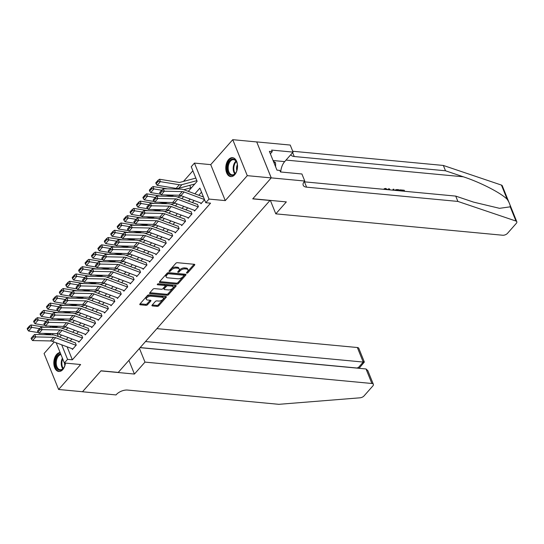 <?xml version="1.0" encoding="UTF-8"?>
<svg xmlns="http://www.w3.org/2000/svg" width="544" height="544" viewBox="0 0 544 544"><rect width="100%" height="100%" fill="white"/><g stroke="black" fill="none" stroke-linecap="round" stroke-linejoin="round"><path stroke-width="0.82" d="M186.81 273.136A0.836 0.428 158 0 0 187.911 272.694L194.616 265.098A1.197 0.612 158 0 0 194.786 264.561A1.197 0.612 158 0 0 194.303 264.296L177.392 262.698A1.197 0.612 158 0 0 175.821 263.323L169.116 270.926A0.836 0.428 158 0 0 168.994 271.3A0.836 0.428 158 0 0 169.334 271.483A0.836 0.428 158 0 0 170.428 271.048L171.299 270.062A3.828 1.945 158 0 1 176.324 268.056L177.732 268.192A3.828 1.945 158 0 1 179.262 269.049A3.828 1.945 158 0 1 178.724 270.762L177.854 271.748A0.836 0.428 158 0 0 177.738 272.122A0.836 0.428 158 0 0 178.072 272.313A0.836 0.428 158 0 0 179.173 271.871L180.037 270.885A3.828 1.945 158 0 1 185.062 268.886L186.476 269.015A3.828 1.945 158 0 1 188.006 269.872A3.828 1.945 158 0 1 187.462 271.585L186.592 272.571A0.836 0.428 158 0 0 186.476 272.945A0.836 0.428 158 0 0 186.81 273.136M187.068 272.034A0.836 0.428 158 0 0 187.517 271.721L194.092 264.275M169.585 270.388A0.836 0.428 158 0 0 170.041 270.076L170.904 269.09L171.299 270.062M178.33 271.211A0.836 0.428 158 0 0 178.779 270.898L179.642 269.912L180.037 270.885M60.132 352.546A9.5 5.834 -84.6 0 0 56.637 354.436A9.5 5.834 -84.6 0 0 53.938 364.752A9.5 5.834 -84.6 0 0 58.806 371.484A9.5 5.834 -84.6 0 0 62.764 369.607A9.5 5.834 -84.6 0 0 65.45 363.093M234.722 174.726A9.5 5.834 -84.6 0 0 237.422 164.404A9.5 5.834 -84.6 0 0 232.546 157.678A9.5 5.834 -84.6 0 0 228.596 159.555A9.5 5.834 -84.6 0 0 225.896 169.871A9.5 5.834 -84.6 0 0 230.765 176.603A9.5 5.834 -84.6 0 0 234.722 174.726M152.116 305.123A1.197 0.612 158 0 0 151.946 305.66A1.197 0.612 158 0 0 152.429 305.932L157.175 306.374A1.197 0.612 158 0 0 158.746 305.748L166.192 297.31A1.197 0.612 158 0 0 166.355 296.772A1.197 0.612 158 0 0 165.879 296.507L148.968 294.916A1.197 0.612 158 0 0 147.397 295.542L139.951 303.98A1.197 0.612 158 0 0 139.781 304.518A1.197 0.612 158 0 0 140.257 304.783L145.989 305.32A1.197 0.612 158 0 0 147.56 304.694L150.749 301.084A1.197 0.612 158 0 0 150.912 300.546A1.197 0.612 158 0 0 150.436 300.281L147.594 300.016A3.196 1.625 158 0 1 146.316 299.302A3.196 1.625 158 0 1 147.594 297.16A3.196 1.625 158 0 1 150.974 296.188L162.105 297.235A3.196 1.625 158 0 1 163.384 297.949A3.196 1.625 158 0 1 162.105 300.091A3.196 1.625 158 0 1 158.732 301.063L156.876 300.886A1.197 0.612 158 0 0 155.305 301.512L152.116 305.123M67.109 346.82L72.352 359.802L67.565 359.353L64.348 362.991L56.175 342.747M271.252 177.874L252.831 198.75L286.341 201.906L275.801 213.853L502.71 235.239A3.652 1.863 158 0 0 507.511 233.328L516.283 223.38A3.652 1.863 158 0 0 516.8 221.741A3.652 1.863 158 0 0 515.97 221.054L457.878 201.423L306.605 187.163A8.527 4.338 -22 0 1 303.198 185.259A8.527 4.338 -22 0 1 304.409 181.431L304.762 181.036L271.252 177.874L256.714 141.902L271.218 177.908L252.736 198.859L269.967 200.478L118.259 372.416L101.028 370.79L82.545 391.734L58.609 389.477L80.628 364.528L64.348 362.991M271.218 177.908L247.282 175.658L232.75 139.679L210.732 164.635L194.453 163.098L208.991 199.077L205.775 202.715L199.879 188.129L194.874 193.807M210.732 164.635L225.264 200.607L247.282 175.658M225.264 200.607L208.991 199.077M72.352 359.802L210.562 203.17L205.775 202.715M176.793 284.138A1.197 0.612 158 0 0 178.364 283.512L185.81 275.074A1.197 0.612 158 0 0 185.98 274.536A1.197 0.612 158 0 0 185.504 274.271L168.586 272.673A1.197 0.612 158 0 0 167.015 273.299L159.569 281.738A1.197 0.612 158 0 0 159.406 282.275A1.197 0.612 158 0 0 159.882 282.54L176.793 284.138L176.406 283.166A1.197 0.612 158 0 0 177.976 282.54L185.286 274.251M175.998 286.192L168.558 294.63A1.197 0.612 158 0 1 166.988 295.256L150.069 293.665A1.197 0.612 158 0 1 149.593 293.393A1.197 0.612 158 0 1 149.763 292.856L152.946 289.245A1.197 0.612 158 0 1 154.516 288.619L161.378 289.265A1.197 0.612 158 0 0 162.948 288.64L165.063 286.246A1.197 0.612 158 0 0 165.233 285.709A1.197 0.612 158 0 0 164.75 285.444L157.61 284.77A0.836 0.428 158 0 1 157.277 284.58A0.836 0.428 158 0 1 157.61 284.022A0.836 0.428 158 0 1 158.494 283.771L175.692 285.389L175.998 286.192A1.197 0.612 158 0 0 176.168 285.654A1.197 0.612 158 0 0 175.692 285.389M54.21 342.02L44.078 353.505L58.609 389.477M256.68 141.936L232.75 139.679M200.641 202.966L200.967 203.769L204.558 199.696M194.208 210.249L194.534 211.052L198.39 206.679L197.411 204.252M187.782 217.532L188.108 218.341L191.964 213.969L190.985 211.534M181.356 224.822L181.676 225.624L185.538 221.252L184.552 218.824M174.923 232.104L175.25 232.907L179.105 228.541L178.126 226.107M168.497 239.387L168.824 240.196L172.679 235.824L171.7 233.39M162.071 246.677L162.391 247.479L166.253 243.107L165.267 240.679M155.638 253.96L155.965 254.762L159.82 250.396L158.841 247.962M149.212 261.242L149.539 262.052L153.394 257.679L152.415 255.252M142.786 268.532L143.106 269.334L146.968 264.962L145.982 262.534M136.354 275.815L136.68 276.624L140.536 272.252L139.556 269.817M129.928 283.104L130.254 283.907L134.11 279.534L133.13 277.107M123.502 290.387L123.821 291.19L127.684 286.817L126.698 284.39M117.069 297.67L117.395 298.479L121.251 294.107L120.272 291.672M110.643 304.96L110.969 305.762L114.825 301.39L113.846 298.962M104.217 312.242L104.536 313.045L108.399 308.679L107.413 306.245M97.784 319.525L98.11 320.334L101.966 315.962L100.987 313.528M91.358 326.815L91.684 327.617L95.54 323.245L94.561 320.817M84.932 334.098L85.252 334.9L89.114 330.534L88.128 328.1M78.499 341.38L78.826 342.19L82.681 337.817L81.702 335.39M201.511 192.161L198.778 195.262M194.12 200.539L192.352 202.545M187.694 207.822L185.919 209.834M181.268 215.104L179.493 217.117M174.835 222.394L173.067 224.4M168.409 229.677L166.634 231.69M161.983 236.966L160.208 238.972M155.55 244.249L153.782 246.255M149.124 251.532L147.349 253.545M142.698 258.822L140.923 260.828M136.265 266.104L134.497 268.117M129.839 273.387L128.064 275.4M123.413 280.677L121.638 282.683M116.98 287.96L115.212 289.972M110.554 295.242L108.78 297.255M104.128 302.532L102.354 304.538M97.696 309.815L95.921 311.828M91.27 317.104L89.495 319.11M84.844 324.387L83.069 326.393M78.411 331.67L76.636 333.683M71.985 338.96L70.21 340.966M75.269 342.672L76.255 345.1L72.4 349.472L72.073 348.67M192.868 170.775L183.478 181.417M195.718 177.82L195.357 178.228M189.768 185.341L190.536 187.238M49.966 327.386L50.504 326.244M188.285 191.352L197.132 181.329L191.243 166.743L194.453 163.098M52.999 334.886L52.462 333.567M61.69 344.801L67.565 359.353M190.216 199.084L188.448 201.09M183.79 206.366L182.016 208.379M177.364 213.656L175.59 215.662M170.932 220.939L169.164 222.952M164.506 228.222L162.731 230.234M158.08 235.511L156.305 237.517M151.647 242.794L149.879 244.807M145.221 250.084L143.446 252.09M138.795 257.366L137.02 259.372M132.362 264.649L130.594 266.662M125.936 271.939L124.161 273.945M119.51 279.222L117.735 281.234M113.077 286.504L111.309 288.517M106.651 293.794L104.876 295.8M100.225 301.077L98.45 303.09M93.792 308.36L92.024 310.372M87.366 315.649L85.592 317.655M80.94 322.932L79.166 324.945M74.508 330.222L72.74 332.228M68.082 337.504L66.307 339.51M59.718 337.062L61.492 335.05M66.144 329.773L67.918 327.767M72.576 322.49L74.351 320.477M79.002 315.2L80.777 313.194M85.428 307.918L87.203 305.912M91.861 300.635L93.636 298.622M98.287 293.345L100.062 291.339M104.713 286.062L106.488 284.056M111.146 278.78L112.921 276.767M117.572 271.49L119.347 269.484M123.998 264.207L125.773 262.194M130.431 256.924L132.206 254.912M136.857 249.635L138.632 247.629M143.29 242.352L145.058 240.339M149.716 235.062L151.49 233.056M156.142 227.78L157.916 225.774M162.574 220.497L164.342 218.484M169 213.207L170.775 211.201M175.426 205.924L177.201 203.912M181.859 198.642L183.627 196.629M54.441 326.869L54.584 327.216M57.195 333.676L58.358 336.552M188.006 269.872L187.612 268.899A3.828 1.945 158 0 0 186.082 268.042L186.476 269.015M179.642 269.912A3.828 1.945 158 0 1 184.674 267.913L186.082 268.042M179.262 269.049L178.867 268.076A3.828 1.945 158 0 0 177.344 267.22L177.732 268.192M170.904 269.09A3.828 1.945 158 0 1 175.93 267.084L177.344 267.22M159.705 281.588L176.406 283.166M183.804 275.733A0.836 0.428 158 0 0 183.92 275.359A0.836 0.428 158 0 0 183.586 275.176L168.735 273.775A0.836 0.428 158 0 0 167.64 274.21L166.722 275.25A3.828 1.945 158 0 0 166.185 276.964A3.828 1.945 158 0 0 167.715 277.821L177.861 278.78A3.828 1.945 158 0 0 182.886 276.774L183.804 275.733M183.92 275.359L183.525 274.387A0.836 0.428 158 0 0 183.192 274.203L183.586 275.176M166.185 276.964L165.791 275.992A3.828 1.945 158 0 1 166.328 274.278L167.246 273.238A0.836 0.428 158 0 1 168.348 272.802L183.192 274.203M175.474 285.369L168.164 293.658L168.558 294.63M149.892 292.713L166.593 294.284A1.197 0.612 158 0 0 168.164 293.658M165.233 285.709L164.839 284.736A1.197 0.612 158 0 0 164.363 284.471L157.916 283.866M168.497 289.938A3.196 1.625 158 0 0 171.87 288.973A3.196 1.625 158 0 0 173.148 286.831A3.196 1.625 158 0 0 171.87 286.11L167.946 285.743A1.197 0.612 158 0 0 166.376 286.368L164.261 288.762A1.197 0.612 158 0 0 164.098 289.299A1.197 0.612 158 0 0 164.574 289.571L168.497 289.938M173.148 286.831L172.754 285.858A3.196 1.625 158 0 0 171.482 285.138L171.87 286.11M164.098 289.299L163.703 288.327A1.197 0.612 158 0 1 163.873 287.79L165.988 285.396A1.197 0.612 158 0 1 167.559 284.77L171.482 285.138M163.384 297.949L162.989 296.976A3.196 1.625 158 0 0 161.718 296.262L162.105 297.235M146.316 299.302L145.921 298.33A3.196 1.625 158 0 1 147.2 296.188A3.196 1.625 158 0 1 150.579 295.215L161.718 296.262M140.08 303.831L145.595 304.348A1.197 0.612 158 0 0 147.166 303.722L150.226 300.261M152.252 304.98L156.781 305.402A1.197 0.612 158 0 0 158.352 304.776L165.668 296.487M195.826 178.099L180.248 182.288A6.093 3.672 -138.6 0 1 178.527 182.335L159.535 179.241L160.344 181.655L179.33 184.742A9.139 5.515 41.4 0 0 181.92 184.668L196.86 180.656M158.338 181.268L158.018 180.302L155.768 182.852L156.087 183.818L158.338 181.268L160.344 181.655L157.128 185.293L176.12 188.387A9.139 5.515 41.4 0 0 178.704 188.312L194.398 184.096M157.128 185.293L156.087 183.818M158.018 180.302L159.535 179.241M201.416 203.252L180.955 195.636A6.093 3.672 41.4 0 0 179.051 195.242L161.16 194.861L164.37 191.216L162.336 191.005L161.881 190.026L159.63 192.576L160.086 193.555L162.336 191.005M204.503 199.56L184.171 191.991A6.093 3.672 41.4 0 0 182.267 191.597L164.37 191.216L163.22 188.775L181.111 189.156A9.139 5.515 -138.6 0 1 183.967 189.747L203.47 197.01M163.22 188.775L161.881 190.026M160.086 193.555L161.16 194.861M227.956 163.989A8.221 5.046 95.4 0 1 232.349 159.059A8.221 5.046 95.4 0 1 236.817 162.432A8.221 5.046 95.4 0 1 236.892 170.435A8.221 5.046 95.4 0 1 235.851 172.727A8.221 5.046 95.4 0 1 229.282 174.114A8.221 5.046 95.4 0 1 227.956 163.989M236.892 162.642A7.616 4.672 -84.6 0 0 233.614 159.678A7.616 4.672 -84.6 0 0 228.766 164.268A7.616 4.672 -84.6 0 0 232.186 174.835A7.616 4.672 -84.6 0 0 235.96 172.536M237.395 164.71A5.42 3.325 -84.6 0 0 236.946 165.791A5.42 3.325 -84.6 0 0 236.837 170.598M233.206 157.801A9.438 5.794 -84.6 0 0 227.297 163.506A9.438 5.794 -84.6 0 0 231.438 176.603M275.618 166.804L275.556 162.758L273.333 161.153M273.918 162.602L275.556 162.758M65.43 363.093A8.221 5.046 95.4 0 1 64.933 365.316A8.221 5.046 95.4 0 1 63.893 367.608A8.221 5.046 95.4 0 1 57.324 368.995A8.221 5.046 95.4 0 1 55.998 358.87A8.221 5.046 95.4 0 1 60.676 353.906M60.948 354.579A7.616 4.672 -84.6 0 0 56.807 359.149A7.616 4.672 -84.6 0 0 60.228 369.716A7.616 4.672 -84.6 0 0 64.002 367.418M60.221 352.764A9.438 5.794 -84.6 0 0 55.338 358.387A9.438 5.794 -84.6 0 0 59.48 371.484M64.586 363.011A5.42 3.325 -84.6 0 0 64.879 365.48M403.859 191.209L400.323 190.529L400.051 189.856L399.765 190.182A15.871 9.744 -84.6 0 0 399.908 190.842M457.878 201.423L455.729 196.098L473.538 202.116L499.542 208.325L510.224 206.829C510.299 205.027 509.286 202.518 507.185 199.308C500.949 192.916 480.23 182.288 463.311 176.793L445.495 170.775L294.222 156.516A8.527 4.338 -22 0 1 290.829 154.646M393.169 190.203L393.128 189.203L392.782 190.169M389.334 189.842L388.511 188.768L388.593 189.774M445.495 170.775L443.346 165.451L292.726 151.252M304.103 181.798A8.527 4.338 -22 0 0 304.456 181.846L455.729 196.098M507.185 199.308L501.439 185.082L443.346 165.451M304.762 181.036L301.913 173.985L280.466 171.965L279.834 170.408L276.964 170.136L269.382 151.375L272.258 151.64L271.626 150.09L293.073 152.109L290.224 145.058L256.714 141.902M275.801 213.853L270.361 200.403M280.704 171.986A13.709 8.412 95.4 0 1 284.682 161.616L293.073 152.109M501.439 185.082A3.652 1.863 -22 0 1 502.268 185.769L516.8 221.741M270.361 153.789L272.258 151.64M387.178 189.638L385.852 189.094L385.506 189.482M385.852 189.094L384.914 189.428M383.935 189.332L384.186 188.782L385.499 188.414L388.13 189.727M393.128 189.203L393.985 189.285L393.999 190.284M388.511 188.768L389.375 188.85L390.17 189.924M395.114 190.386L395.359 189.883L396.889 189.557L398.949 189.754L399.364 190.788M398.555 190.713L397.222 190.237L396.032 190.522M400.051 189.856L404.246 190.25L404.668 191.291M139.448 348.405L144.983 362.107L371.892 383.493L366.017 368.961L140.1 347.664M82.498 391.728L100.932 370.899L134.443 374.054L144.983 362.107M366.017 368.961L367.819 370.614L373.354 384.309A3.652 1.863 158 0 1 372.837 385.954L364.058 395.896A3.652 1.863 158 0 1 360.006 397.814L278.854 404.321L127.582 390.062A8.527 4.338 158 0 0 116.375 394.529L116.022 394.93L82.511 391.768M128.901 360.352L134.443 374.054M145.506 341.537L363.229 362.059L357.36 347.521A3.652 1.863 -22 0 1 358.816 348.337L364.351 362.039L359.108 368.308M156.896 328.63L357.36 347.521M373.354 384.309A3.652 1.863 158 0 0 371.892 383.493M140.168 347.582L357.898 368.104L363.229 362.059C364.766 362.175 364.684 362.018 362.998 361.597M357.66 367.642C359.353 368.07 359.428 368.22 357.898 368.104L357.932 368.2M178.017 188.442L175.787 189.047M167.45 188.863L153.109 186.531L153.911 188.938L161.718 190.21M183.858 189.706L191.182 187.734M165.22 194.942L169.687 195.67A9.139 5.515 41.4 0 0 172.278 195.595L173.998 195.133M151.912 188.55L151.586 187.592L149.335 190.142L149.661 191.1L151.912 188.55L153.911 188.938L150.702 192.583L160.616 194.194M150.702 192.583L149.661 191.1M151.586 187.592L153.109 186.531M171.591 195.731L169.354 196.33M161.017 196.153L146.676 193.814L147.485 196.221L155.292 197.492M177.426 196.989L181.594 195.874M158.787 202.232L163.261 202.96A9.139 5.515 41.4 0 0 165.845 202.885L167.572 202.416M145.479 195.84L145.16 194.874L142.909 197.424L143.235 198.39L145.479 195.84L147.485 196.221L144.269 199.866L154.183 201.477M144.269 199.866L143.235 198.39M145.16 194.874L146.676 193.814M165.165 203.014L162.928 203.612M154.591 203.436L140.25 201.103L141.059 203.51L148.859 204.782M171 204.279L175.168 203.157M152.361 209.515L156.828 210.242A9.139 5.515 41.4 0 0 159.419 210.168L161.146 209.705M139.053 203.123L138.734 202.157L136.483 204.707L136.802 205.673L139.053 203.123L141.059 203.51L137.843 207.148L147.757 208.767M137.843 207.148L136.802 205.673M138.734 202.157L140.25 201.103M158.732 210.297L156.502 210.902M148.165 210.718L133.824 208.386L134.626 210.793L142.433 212.065M164.574 211.562L168.735 210.44M145.935 216.798L150.402 217.532A9.139 5.515 41.4 0 0 152.993 217.45L154.714 216.988M132.627 210.406L132.301 209.447L130.05 211.997L130.376 212.956L132.627 210.406L134.626 210.793L131.417 214.438L141.331 216.05M131.417 214.438L130.376 212.956M132.301 209.447L133.824 208.386M194.99 210.542L174.529 202.919A6.093 3.672 41.4 0 0 172.625 202.524L154.727 202.144L157.944 198.499L155.91 198.288L155.448 197.316L153.197 199.866L153.66 200.838L155.91 198.288M198.206 206.897L177.738 199.274A6.093 3.672 41.4 0 0 175.834 198.886L157.944 198.499L156.788 196.058L174.685 196.445A9.139 5.515 -138.6 0 1 177.541 197.03L197.288 204.388M156.788 196.058L155.448 197.316M153.66 200.838L154.727 202.144M188.564 217.824L168.096 210.202A6.093 3.672 41.4 0 0 166.192 209.814L148.301 209.426L151.518 205.788L149.484 205.571L149.022 204.598L146.771 207.148L147.234 208.121L149.484 205.571M191.774 214.18L171.312 206.564A6.093 3.672 41.4 0 0 169.408 206.169L151.518 205.788L150.362 203.347L168.259 203.728A9.139 5.515 -138.6 0 1 171.115 204.32L190.862 211.67M150.362 203.347L149.022 204.598M147.234 208.121L148.301 209.426M182.131 225.107L161.67 217.491A6.093 3.672 41.4 0 0 159.766 217.097L141.875 216.716L145.085 213.071L143.052 212.86L142.596 211.881L140.345 214.431L140.801 215.41L143.052 212.86M185.348 221.469L164.886 213.846A6.093 3.672 41.4 0 0 162.982 213.452L145.085 213.071L143.936 210.63L161.826 211.011A9.139 5.515 -138.6 0 1 164.682 211.602L184.436 218.96M143.936 210.63L142.596 211.881M140.801 215.41L141.875 216.716M175.705 232.397L155.244 224.774A6.093 3.672 41.4 0 0 153.34 224.38L135.442 223.999L138.659 220.354L136.626 220.143L136.163 219.171L133.912 221.721L134.375 222.693L136.626 220.143M178.922 228.752L158.454 221.129A6.093 3.672 41.4 0 0 156.55 220.742L138.659 220.354L137.503 217.913L155.4 218.3A9.139 5.515 -138.6 0 1 158.256 218.885L178.004 226.243M137.503 217.913L136.163 219.171M134.375 222.693L135.442 223.999M152.306 217.586L150.069 218.185M141.732 218.008L127.391 215.669L128.2 218.076L136.007 219.348M158.141 218.844L162.309 217.729M139.502 224.087L143.976 224.815A9.139 5.515 41.4 0 0 146.56 224.74L148.288 224.271M126.194 217.695L125.875 216.73L123.624 219.28L123.95 220.245L126.194 217.695L128.2 218.076L124.984 221.721L134.898 223.339M124.984 221.721L123.95 220.245M125.875 216.73L127.391 215.669M169.279 239.68L148.811 232.064A6.093 3.672 41.4 0 0 146.907 231.669L129.016 231.282L132.233 227.644L130.2 227.433L129.737 226.454L127.486 229.004L127.949 229.983L130.2 227.433M172.489 236.035L152.028 228.419A6.093 3.672 41.4 0 0 150.124 228.024L132.233 227.644L131.077 225.202L148.974 225.583A9.139 5.515 -138.6 0 1 151.83 226.175L171.578 233.526M131.077 225.202L129.737 226.454M127.949 229.983L129.016 231.282M145.88 224.869L143.643 225.468M135.306 225.291L120.965 222.958L121.774 225.366L129.574 226.637M151.715 226.134L155.883 225.012M133.076 231.37L137.544 232.098A9.139 5.515 41.4 0 0 140.134 232.023L141.862 231.56M119.768 224.978L119.449 224.019L117.198 226.569L117.518 227.528L119.768 224.978L121.774 225.366L118.558 229.004L128.472 230.622M118.558 229.004L117.518 227.528M119.449 224.019L120.965 222.958M162.846 246.962L142.385 239.346A6.093 3.672 41.4 0 0 140.481 238.952L122.59 238.571L125.8 234.926L123.767 234.716L123.311 233.736L121.06 236.286L121.516 237.266L123.767 234.716M166.063 243.324L145.602 235.702A6.093 3.672 41.4 0 0 143.698 235.307L125.8 234.926L124.651 232.485L142.542 232.873A9.139 5.515 -138.6 0 1 145.398 233.458L165.152 240.815M124.651 232.485L123.311 233.736M121.516 237.266L122.59 238.571M139.448 232.152L137.217 232.757M128.88 232.574L114.539 230.241L115.342 232.648L123.148 233.92M145.289 233.417L149.45 232.302M126.65 238.66L131.118 239.387A9.139 5.515 41.4 0 0 133.708 239.306L135.429 238.843M113.342 232.268L113.016 231.302L110.765 233.852L111.092 234.818L113.342 232.268L115.342 232.648L112.132 236.293L122.046 237.905M112.132 236.293L111.092 234.818M113.016 231.302L114.539 230.241M156.42 254.252L135.959 246.629A6.093 3.672 41.4 0 0 134.055 246.242L116.158 245.854L119.374 242.209L117.341 241.998L116.878 241.026L114.628 243.576L115.09 244.548L117.341 241.998M159.637 250.607L139.169 242.991A6.093 3.672 41.4 0 0 137.265 242.597L119.374 242.209L118.218 239.768L136.116 240.156A9.139 5.515 -138.6 0 1 138.972 240.747L158.719 248.098M118.218 239.768L116.878 241.026M115.09 244.548L116.158 245.854M133.022 239.442L130.784 240.04M122.448 239.863L108.106 237.524L108.916 239.931L116.722 241.203M138.856 240.7L143.024 239.584M120.217 245.942L124.692 246.67A9.139 5.515 41.4 0 0 127.276 246.595L129.003 246.133M106.91 239.55L106.59 238.585L104.339 241.135L104.666 242.1L106.91 239.55L108.916 239.931L105.699 243.576L115.614 245.194M105.699 243.576L104.666 242.1M106.59 238.585L108.106 237.524M149.994 261.535L129.526 253.919A6.093 3.672 41.4 0 0 127.622 253.524L109.732 253.137L112.948 249.499L110.915 249.288L110.452 248.309L108.202 250.859L108.664 251.838L110.915 249.288M153.204 257.89L132.743 250.274A6.093 3.672 41.4 0 0 130.839 249.88L112.948 249.499L111.792 247.058L129.69 247.438A9.139 5.515 -138.6 0 1 132.546 248.03L152.293 255.381M111.792 247.058L110.452 248.309M108.664 251.838L109.732 253.137M126.596 246.724L124.358 247.323M116.022 247.146L101.68 244.814L102.49 247.221L110.289 248.492M132.43 247.989L136.598 246.867M113.791 253.225L118.259 253.953A9.139 5.515 41.4 0 0 120.85 253.878L122.577 253.416M100.484 246.833L100.164 245.874L97.913 248.424L98.233 249.383L100.484 246.833L102.49 247.221L99.273 250.866L109.188 252.477M99.273 250.866L98.233 249.383M100.164 245.874L101.68 244.814M143.562 268.818L123.1 261.202A6.093 3.672 41.4 0 0 121.196 260.807L103.299 260.426L106.515 256.782L104.482 256.571L104.026 255.592L101.776 258.142L102.231 259.121L104.482 256.571M146.778 265.18L126.317 257.557A6.093 3.672 41.4 0 0 124.413 257.169L106.515 256.782L105.366 254.34L123.257 254.728A9.139 5.515 -138.6 0 1 126.113 255.313L145.867 262.67M105.366 254.34L104.026 255.592M102.231 259.121L103.299 260.426M120.163 254.014L117.926 254.612M109.596 254.436L95.254 252.096L96.057 254.504L103.863 255.775M126.004 255.272L130.166 254.157M107.365 260.515L111.833 261.242A9.139 5.515 41.4 0 0 114.424 261.161L116.144 260.698M94.058 254.123L93.731 253.157L91.48 255.707L91.807 256.673L94.058 254.123L96.057 254.504L92.847 258.148L102.762 259.76M92.847 258.148L91.807 256.673M93.731 253.157L95.254 252.096M137.136 276.107L116.674 268.484A6.093 3.672 41.4 0 0 114.77 268.097L96.873 267.709L100.089 264.064L98.056 263.854L97.594 262.881L95.343 265.431L95.805 266.404L98.056 263.854M140.352 272.462L119.884 264.846A6.093 3.672 41.4 0 0 117.98 264.452L100.089 264.064L98.933 261.63L116.831 262.011A9.139 5.515 -138.6 0 1 119.687 262.602L139.434 269.953M98.933 261.63L97.594 262.881M95.805 266.404L96.873 267.709M113.737 261.297L111.5 261.895M103.163 261.718L88.822 259.379L89.631 261.793L97.437 263.058M119.571 262.562L123.74 261.44M100.932 267.798L105.407 268.525A9.139 5.515 41.4 0 0 107.991 268.45L109.718 267.988M87.625 261.406L87.305 260.44L85.054 262.99L85.381 263.956L87.625 261.406L89.631 261.793L86.414 265.431L96.329 267.05M86.414 265.431L85.381 263.956M87.305 260.44L88.822 259.379M130.71 283.39L110.242 275.774A6.093 3.672 41.4 0 0 108.338 275.38L90.447 274.999L93.656 271.354L91.63 271.143L91.168 270.164L88.917 272.714L89.379 273.693L91.63 271.143M133.919 279.752L113.458 272.129A6.093 3.672 41.4 0 0 111.554 271.735L93.656 271.354L92.507 268.913L110.405 269.294A9.139 5.515 -138.6 0 1 113.261 269.885L133.008 277.243M92.507 268.913L91.168 270.164M89.379 273.693L90.447 274.999M107.304 268.58L105.074 269.185M96.737 269.001L82.396 266.669L83.205 269.076L91.004 270.348M113.145 269.844L117.314 268.722M94.506 275.08L98.974 275.808A9.139 5.515 41.4 0 0 101.565 275.733L103.292 275.271M81.199 268.688L80.879 267.73L78.628 270.28L78.948 271.238L81.199 268.688L83.205 269.076L79.988 272.721L89.903 274.332M79.988 272.721L78.948 271.238M80.879 267.73L82.396 266.669M124.277 290.68L103.816 283.057A6.093 3.672 41.4 0 0 101.912 282.662L84.014 282.282L87.23 278.637L85.197 278.426L84.735 277.454L82.491 280.004L82.946 280.976L85.197 278.426M127.493 287.035L107.032 279.412A6.093 3.672 41.4 0 0 105.128 279.024L87.23 278.637L86.081 276.196L103.972 276.583A9.139 5.515 -138.6 0 1 106.828 277.168L126.582 284.526M86.081 276.196L84.735 277.454M82.946 280.976L84.014 282.282M100.878 275.869L98.641 276.468M90.311 276.291L75.97 273.952L76.772 276.359L84.578 277.63M106.719 277.127L110.881 276.012M88.08 282.37L92.548 283.098A9.139 5.515 41.4 0 0 95.132 283.023L96.859 282.554M74.773 275.978L74.446 275.012L72.196 277.562L72.522 278.528L74.773 275.978L76.772 276.359L73.562 280.004L83.477 281.615M73.562 280.004L72.522 278.528M74.446 275.012L75.97 273.952M117.851 297.962L97.39 290.34A6.093 3.672 41.4 0 0 95.486 289.952L77.588 289.564L80.804 285.926L78.771 285.709L78.309 284.736L76.058 287.286L76.52 288.259L78.771 285.709M121.067 294.318L100.599 286.702A6.093 3.672 41.4 0 0 98.695 286.307L80.804 285.926L79.648 283.485L97.546 283.866A9.139 5.515 -138.6 0 1 100.402 284.458L120.149 291.808M79.648 283.485L78.309 284.736M76.52 288.259L77.588 289.564M94.452 283.152L92.215 283.75M83.878 283.574L69.537 281.241L70.346 283.648L78.152 284.92M100.286 284.417L104.455 283.295M81.648 289.653L86.122 290.38A9.139 5.515 41.4 0 0 88.706 290.306L90.433 289.843M68.34 283.261L68.02 282.302L65.77 284.845L66.096 285.811L68.34 283.261L70.346 283.648L67.13 287.286L77.044 288.905M67.13 287.286L66.096 285.811M68.02 282.302L69.537 281.241M111.425 305.245L90.957 297.629A6.093 3.672 41.4 0 0 89.053 297.235L71.162 296.854L74.372 293.209L72.345 292.998L71.883 292.019L69.632 294.569L70.094 295.548L72.345 292.998M114.634 301.607L94.173 293.984A6.093 3.672 41.4 0 0 92.269 293.59L74.372 293.209L73.222 290.768L91.12 291.149A9.139 5.515 -138.6 0 1 93.976 291.74L113.723 299.098M73.222 290.768L71.883 292.019M70.094 295.548L71.162 296.854M88.019 290.435L85.789 291.04M77.452 290.856L63.111 288.524L63.92 290.931L71.72 292.203M93.86 291.7L98.029 290.578M75.222 296.936L79.689 297.67A9.139 5.515 41.4 0 0 82.28 297.588L84.007 297.126M61.914 290.55L61.594 289.585L59.344 292.135L59.663 293.094L61.914 290.55L63.92 290.931L60.704 294.576L70.618 296.188M60.704 294.576L59.663 293.094M61.594 289.585L63.111 288.524M104.992 312.535L84.531 304.912A6.093 3.672 41.4 0 0 82.627 304.518L64.729 304.137L67.946 300.492L65.912 300.281L65.45 299.309L63.206 301.859L63.662 302.831L65.912 300.281M108.208 308.89L87.747 301.274A6.093 3.672 41.4 0 0 85.843 300.88L67.946 300.492L66.796 298.051L84.687 298.438A9.139 5.515 -138.6 0 1 87.543 299.023L107.297 306.381M66.796 298.051L65.45 299.309M63.662 302.831L64.729 304.137M81.593 297.724L79.356 298.323M71.026 298.146L56.685 295.807L57.487 298.214L65.294 299.486M87.434 298.982L91.596 297.867M68.796 304.225L73.263 304.953A9.139 5.515 41.4 0 0 75.847 304.878L77.574 304.416M55.488 297.833L55.162 296.868L52.911 299.418L53.237 300.383L55.488 297.833L57.487 298.214L54.271 301.859L64.192 303.477M54.271 301.859L53.237 300.383M55.162 296.868L56.685 295.807M98.566 319.818L78.105 312.202A6.093 3.672 41.4 0 0 76.201 311.807L58.303 311.42L61.52 307.782L59.486 307.571L59.024 306.592L56.773 309.142L57.236 310.121L59.486 307.571M101.776 316.173L81.314 308.557A6.093 3.672 41.4 0 0 79.41 308.162L61.52 307.782L60.364 305.34L78.261 305.721A9.139 5.515 -138.6 0 1 81.117 306.313L100.864 313.664M60.364 305.34L59.024 306.592M57.236 310.121L58.303 311.42M75.167 305.007L72.93 305.606M64.593 305.429L50.252 303.096L51.061 305.504L58.868 306.775M81.002 306.272L85.17 305.15M62.363 311.508L66.837 312.236A9.139 5.515 41.4 0 0 69.421 312.161L71.148 311.698M49.055 305.116L48.736 304.157L46.485 306.707L46.804 307.666L49.055 305.116L51.061 305.504L47.845 309.142L57.759 310.76M47.845 309.142L46.804 307.666M48.736 304.157L50.252 303.096M92.133 327.1L71.672 319.484A6.093 3.672 41.4 0 0 69.768 319.09L51.877 318.709L55.087 315.064L53.06 314.854L52.598 313.874L50.347 316.424L50.81 317.404L53.06 314.854M95.35 323.462L74.888 315.84A6.093 3.672 41.4 0 0 72.984 315.445L55.087 315.064L53.938 312.623L71.835 313.011A9.139 5.515 -138.6 0 1 74.691 313.596L94.438 320.953M53.938 312.623L52.598 313.874M50.81 317.404L51.877 318.709M68.734 312.29L66.504 312.895M58.167 312.712L43.826 310.379L44.628 312.786L52.435 314.058M74.576 313.555L78.744 312.44M55.937 318.798L60.404 319.525A9.139 5.515 41.4 0 0 62.995 319.444L64.722 318.981M42.629 312.406L42.31 311.44L40.059 313.99L40.378 314.956L42.629 312.406L44.628 312.786L41.419 316.431L51.333 318.043M41.419 316.431L40.378 314.956M42.31 311.44L43.826 310.379M85.707 334.39L65.246 326.767A6.093 3.672 41.4 0 0 63.342 326.38L45.444 325.992L48.661 322.347L46.628 322.136L46.165 321.164L43.921 323.714L44.377 324.686L46.628 322.136M88.924 330.745L68.462 323.129A6.093 3.672 41.4 0 0 66.558 322.735L48.661 322.347L47.512 319.913L65.402 320.294A9.139 5.515 -138.6 0 1 68.258 320.885L88.012 328.236M47.512 319.913L46.165 321.164M44.377 324.686L45.444 325.992M62.308 319.58L60.071 320.178M51.734 320.001L37.393 317.662L38.202 320.069L46.009 321.341M68.15 320.844L72.311 319.722M49.511 326.08L53.978 326.808A9.139 5.515 41.4 0 0 56.562 326.733L58.29 326.271M36.203 319.688L35.877 318.723L33.626 321.273L33.952 322.238L36.203 319.688L38.202 320.069L34.986 323.714L44.907 325.332M34.986 323.714L33.952 322.238M35.877 318.723L37.393 317.662M79.281 341.673L58.82 334.057A6.093 3.672 41.4 0 0 56.916 333.662L39.018 333.275L42.235 329.637L40.202 329.426L39.739 328.447L37.488 330.997L37.951 331.976L40.202 329.426M82.491 338.028L62.03 330.412A6.093 3.672 41.4 0 0 60.126 330.018L42.235 329.637L41.079 327.196L58.976 327.576A9.139 5.515 -138.6 0 1 61.832 328.168L81.58 335.519M41.079 327.196L39.739 328.447M37.951 331.976L39.018 333.275M55.882 326.862L53.645 327.461M45.308 327.284L30.967 324.952L31.776 327.359L39.583 328.63M61.717 328.127L65.885 327.005M43.078 333.363L47.552 334.091A9.139 5.515 41.4 0 0 50.136 334.016L51.864 333.554M29.77 326.971L29.451 326.012L27.2 328.562L27.52 329.521L29.77 326.971L31.776 327.359L28.56 331.004L38.474 332.615M28.56 331.004L27.52 329.521M29.451 326.012L30.967 324.952M72.848 348.962L52.387 341.34A6.093 3.672 41.4 0 0 50.483 340.945L32.592 340.564L35.802 336.92L33.776 336.709L33.313 335.73L31.062 338.28L31.525 339.259L33.776 336.709M76.065 345.318L55.604 337.695A6.093 3.672 41.4 0 0 53.7 337.307L35.802 336.92L34.653 334.478L52.55 334.866A9.139 5.515 -138.6 0 1 55.406 335.451L75.154 342.808M34.653 334.478L33.313 335.73M31.525 339.259L32.592 340.564M187.517 271.721L187.911 272.694M170.041 270.076L170.428 271.048M178.779 270.898L179.173 271.871M184.674 267.913L185.062 268.886M175.93 267.084L176.324 268.056M194.29 264.289L194.616 265.098M159.562 281.751L159.882 282.54M185.49 274.264L185.81 275.074M177.976 282.54L178.364 283.512M168.348 272.802L168.735 273.775M167.246 273.238L167.64 274.21M166.328 274.278L166.722 275.25M166.593 294.284L166.988 295.256M149.75 292.869L150.069 293.665M164.363 284.471L164.75 285.444M157.386 284.213L157.61 284.77M167.559 284.77L167.946 285.743M165.988 285.396L166.376 286.368M163.873 287.79L164.261 288.762M150.579 295.215L150.974 296.188M150.423 300.281L150.749 301.084M147.166 303.722L147.56 304.694M145.595 304.348L145.989 305.32M139.937 303.994L140.257 304.783M165.866 296.507L166.192 297.31M158.352 304.776L158.746 305.748M156.781 305.402L157.175 306.374M152.109 305.136L152.429 305.932M179.33 184.742L176.12 188.387M181.92 184.668L178.704 188.312M180.955 195.636L184.171 191.991M179.051 195.242L182.267 191.597M234.79 173.89A7.616 4.672 95.4 0 1 233.757 164.744A7.616 4.672 95.4 0 1 236.001 161.092M236.327 161.548A7.364 4.522 -84.6 0 0 234.362 164.886A7.364 4.522 -84.6 0 0 235.198 173.509M62.839 368.771A7.616 4.672 95.4 0 1 61.798 359.625A7.616 4.672 95.4 0 1 62.397 358.156M62.716 358.938A7.364 4.522 -84.6 0 0 62.41 359.768A7.364 4.522 -84.6 0 0 63.24 368.39M463.311 176.793L286.035 160.086M294.222 156.516L292.638 152.599M304.456 181.846L306.605 187.163M515.97 221.054L510.224 206.829M273.081 160.521L284.682 161.616M170.238 195.051L169.687 195.67M172.706 195.106L172.278 195.595M163.805 202.341L163.261 202.96M166.28 202.388L165.845 202.885M157.379 209.624L156.828 210.242M159.854 209.678L159.419 210.168M150.953 216.906L150.402 217.532M153.422 216.961L152.993 217.45M174.529 202.919L177.738 199.274M172.625 202.524L175.834 198.886M168.096 210.202L171.312 206.564M166.192 209.814L169.408 206.169M161.67 217.491L164.886 213.846M159.766 217.097L162.982 213.452M155.244 224.774L158.454 221.129M153.34 224.38L156.55 220.742M144.52 224.196L143.976 224.815M146.996 224.244L146.56 224.74M148.811 232.064L152.028 228.419M146.907 231.669L150.124 228.024M138.094 231.479L137.544 232.098M140.57 231.533L140.134 232.023M142.385 239.346L145.602 235.702M140.481 238.952L143.698 235.307M131.668 238.762L131.118 239.387M134.137 238.816L133.708 239.306M135.959 246.629L139.169 242.991M134.055 246.242L137.265 242.597M125.236 246.051L124.692 246.67M127.711 246.106L127.276 246.595M129.526 253.919L132.743 250.274M127.622 253.524L130.839 249.88M118.81 253.334L118.259 253.953M121.285 253.388L120.85 253.878M123.1 261.202L126.317 257.557M121.196 260.807L124.413 257.169M112.384 260.617L111.833 261.242M114.852 260.671L114.424 261.161M116.674 268.484L119.884 264.846M114.77 268.097L117.98 264.452M105.951 267.906L105.407 268.525M108.426 267.961L107.991 268.45M110.242 275.774L113.458 272.129M108.338 275.38L111.554 271.735M99.525 275.189L98.974 275.808M102 275.244L101.565 275.733M103.816 283.057L107.032 279.412M101.912 282.662L105.128 279.024M93.099 282.479L92.548 283.098M95.567 282.526L95.132 283.023M97.39 290.34L100.599 286.702M95.486 289.952L98.695 286.307M86.666 289.762L86.122 290.38M89.141 289.816L88.706 290.306M90.957 297.629L94.173 293.984M89.053 297.235L92.269 293.59M80.24 297.044L79.689 297.67M82.715 297.099L82.28 297.588M84.531 304.912L87.747 301.274M82.627 304.518L85.843 300.88M73.814 304.334L73.263 304.953M76.282 304.382L75.847 304.878M78.105 312.202L81.314 308.557M76.201 311.807L79.41 308.162M67.381 311.617L66.837 312.236M69.856 311.671L69.421 312.161M71.672 319.484L74.888 315.84M69.768 319.09L72.984 315.445M60.955 318.9L60.404 319.525M63.43 318.954L62.995 319.444M65.246 326.767L68.462 323.129M63.342 326.38L66.558 322.735M54.529 326.189L53.978 326.808M56.998 326.244L56.562 326.733M58.82 334.057L62.03 330.412M56.916 333.662L60.126 330.018M48.096 333.472L47.552 334.091M50.572 333.526L50.136 334.016M52.387 341.34L55.604 337.695M50.483 340.945L53.7 337.307M383.84 189.183L384.186 188.782M395.005 190.291L395.359 189.883"/></g></svg>
